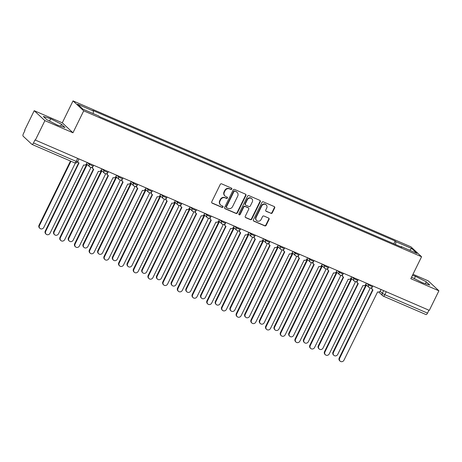<?xml version="1.0" encoding="UTF-8"?>
<svg xmlns="http://www.w3.org/2000/svg" width="462" height="462" viewBox="0 0 462 462"><rect width="100%" height="100%" fill="white"/><g stroke="black" fill="none" stroke-linecap="round" stroke-linejoin="round"><path stroke-width="0.69" d="M231.797 189.056A0.757 0.699 133 0 0 231.479 188.103L221.656 183.859A1.08 0.999 133 0 0 220.258 184.425L211.746 201.802A1.08 0.999 133 0 0 212.197 203.165L222.026 207.409A0.757 0.699 133 0 0 222.875 206.179A0.757 0.699 133 0 0 222.684 206.058L221.413 205.509A3.465 3.194 133 0 1 219.97 201.137L220.68 199.694A3.465 3.194 133 0 1 225.15 197.88L226.42 198.429A0.757 0.699 133 0 0 227.269 197.199A0.757 0.699 133 0 0 227.085 197.078L225.814 196.529A3.465 3.194 133 0 1 224.365 192.163L225.075 190.714A3.465 3.194 133 0 1 229.55 188.906L230.821 189.455A0.757 0.699 133 0 0 231.797 189.056M224.965 195.975L224.653 195.686A3.465 3.194 133 0 1 224.053 191.874L224.763 190.425A3.465 3.194 133 0 1 229.239 188.612L230.509 189.166A0.757 0.699 133 0 0 231.485 188.103M211.792 202.83A1.08 0.999 133 0 0 211.885 202.876L221.714 207.115A0.757 0.699 133 0 0 222.69 206.058M220.565 204.955L220.253 204.66A3.465 3.194 133 0 1 219.658 200.849L220.368 199.399A3.465 3.194 133 0 1 224.838 197.592L226.109 198.14A0.757 0.699 133 0 0 227.09 197.083M270.894 213.369A1.08 0.999 133 0 0 272.291 212.803L274.682 207.929A1.08 0.999 133 0 0 274.232 206.566L263.317 201.854A1.08 0.999 133 0 0 261.919 202.42L253.407 219.791A1.08 0.999 133 0 0 253.857 221.154L264.772 225.866A1.08 0.999 133 0 0 266.17 225.3L269.057 219.415A1.08 0.999 133 0 0 268.601 218.052L263.935 216.031A1.08 0.999 133 0 0 262.537 216.597L261.105 219.519A2.899 2.674 133 0 1 256.658 220.57A2.899 2.674 133 0 1 256.156 217.383L261.758 205.942A2.899 2.674 133 0 1 266.21 204.891A2.899 2.674 133 0 1 266.707 208.079L265.771 209.985A1.08 0.999 133 0 0 266.228 211.353L270.582 213.08A1.08 0.999 133 0 0 271.979 212.514L274.37 207.64A1.08 0.999 133 0 0 274.324 206.612M72.967 132.773L62.283 122.817L34.211 110.695L44.895 120.646L72.967 132.773L83.709 110.84L421.569 256.751L410.822 278.678L438.9 290.806L429.313 310.372L34.997 139.922L33.501 142.972L76.178 161.405L77.541 161.792L78.886 159.038M44.895 120.646L35.303 140.211M245.923 195.507A1.08 0.999 133 0 0 245.466 194.144L234.557 189.432A1.08 0.999 133 0 0 233.16 189.998L224.648 207.369A1.08 0.999 133 0 0 225.098 208.737L236.013 213.45A1.08 0.999 133 0 0 237.41 212.884L245.923 195.507L245.611 195.218A1.08 0.999 133 0 0 245.559 194.19M248.937 195.64L259.852 200.352A1.08 0.999 133 0 1 260.302 201.721L251.79 219.092A1.08 0.999 133 0 1 250.392 219.658L245.72 217.642A1.08 0.999 133 0 1 245.27 216.274L248.723 209.228A1.08 0.999 133 0 0 248.267 207.865L245.172 206.526A1.08 0.999 133 0 0 243.774 207.092L240.182 214.432A0.757 0.699 133 0 1 239.016 214.703A0.757 0.699 133 0 1 238.883 213.871L247.54 196.206A1.08 0.999 133 0 1 248.937 195.64M34.211 110.695L24.625 130.261L24.936 130.55L23.441 133.599A2.206 0.808 -66.6 0 0 23.1 136.146L31.913 144.358A2.206 0.808 -66.6 0 0 32.005 144.415A2.206 0.808 -66.6 0 0 33.501 142.972M62.283 122.817L73.031 100.889L410.885 246.795L421.569 256.751M438.9 290.806L428.216 280.85L412.982 274.272M428.938 310.21L427.506 313.132A2.206 0.808 113.4 0 1 426.01 314.576A2.206 0.808 113.4 0 1 425.924 314.518M395.518 244.502L395.899 241.684L411.723 248.521L416.955 253.395L401.132 246.564L401.859 247.245L99.428 116.632L98.701 115.95L82.871 109.119L77.639 104.239L93.468 111.076L93.133 113.548M395.899 241.684L395.166 241.002L92.735 110.395L93.468 111.076M83.709 110.84L73.031 100.889M61.51 124.284L50.681 118.74L43.324 116.43L46.795 119.664L57.623 125.208L64.98 127.518L61.51 124.284L60.603 126.143M411.561 277.177L422.424 282.756L429.781 285.066L426.311 281.832L415.482 276.288L412.462 275.335M393.809 243.769L395.166 241.002M409.563 250.202L411.723 248.521M49.544 121.073L50.681 118.74M414.345 278.615L415.482 276.288M425.404 283.685L426.311 281.832M224.694 208.397A1.08 0.999 133 0 0 224.786 208.443L235.701 213.155A1.08 0.999 133 0 0 237.098 212.589L245.611 195.218M234.91 191.222A0.757 0.699 133 0 0 233.934 191.615L226.461 206.866A0.757 0.699 133 0 0 226.778 207.825L228.118 208.402A3.465 3.194 133 0 0 232.594 206.589L237.699 196.165A3.465 3.194 133 0 0 236.255 191.799L234.598 190.933A0.757 0.699 133 0 0 233.622 191.326L233.934 191.615M226.594 207.704L226.282 207.409A0.757 0.699 133 0 1 226.149 206.578L233.622 191.326M237.098 192.354L236.792 192.065A3.465 3.194 133 0 0 235.943 191.511L236.255 191.799M234.598 190.933L235.943 191.511M245.316 217.307A1.08 0.999 133 0 0 245.409 217.354L250.081 219.369A1.08 0.999 133 0 0 251.478 218.803L259.99 201.426A1.08 0.999 133 0 0 259.944 200.398M248.533 208.039L248.221 207.75A1.08 0.999 133 0 0 247.961 207.577L244.86 206.237A1.08 0.999 133 0 0 243.462 206.803L239.87 214.137L240.182 214.432M238.883 214.535A0.757 0.699 133 0 0 239.87 214.137M252.304 201.917A2.899 2.674 133 0 0 251.802 198.729A2.899 2.674 133 0 0 247.355 199.78L245.38 203.811A1.08 0.999 133 0 0 245.836 205.174L248.931 206.514A1.08 0.999 133 0 0 250.329 205.948L252.304 201.917M251.802 198.729L251.495 198.441A2.899 2.674 133 0 0 247.043 199.492L247.355 199.78M245.57 205.001L245.258 204.712A1.08 0.999 133 0 1 245.068 203.523L247.043 199.492M265.823 211.013A1.08 0.999 133 0 0 265.916 211.059L270.582 213.08M266.21 204.891L265.898 204.602A2.899 2.674 133 0 0 261.446 205.654L261.758 205.942M256.658 220.57L256.346 220.282A2.899 2.674 133 0 1 255.844 217.094L261.446 205.654M253.453 220.819A1.08 0.999 133 0 0 253.546 220.865L264.46 225.577A1.08 0.999 133 0 0 265.858 225.011L268.745 219.127A1.08 0.999 133 0 0 268.693 218.099M70.969 161.244L39.455 225.572A2.535 2.339 133 0 0 39.894 228.361A2.535 2.339 133 0 0 43.792 227.443L75.352 163.022M39.894 228.361L39.489 227.985A2.535 2.339 -47 0 1 39.051 225.19L70.484 161.036M77.876 161.111A2.206 2.033 133 0 0 79.025 162.97L45.686 231.37A2.535 2.339 133 0 0 46.125 234.165A2.535 2.339 133 0 0 50.023 233.241L83.645 164.963A2.206 2.033 133 0 0 86.492 163.808L89.715 166.817A2.206 2.033 -47 0 1 89.333 164.391L93.197 166.176L93.59 165.384M46.125 234.165L45.721 233.789A2.535 2.339 -47 0 1 45.282 230.994L78.696 162.786M78.488 162.618L78.078 162.237A2.206 2.033 -47 0 1 77.633 161.602M87.093 162.578L86.492 163.808M87.197 164.472L54.152 231.918A2.535 2.339 133 0 0 54.591 234.708A2.535 2.339 133 0 0 58.489 233.789L91.014 167.4M54.591 234.708L54.187 234.332A2.535 2.339 -47 0 1 53.748 231.537L86.792 164.097M101.894 170.819L68.85 238.265A2.535 2.339 133 0 0 69.288 241.054A2.535 2.339 133 0 0 73.187 240.136L105.711 173.747M69.288 241.054L68.884 240.679A2.535 2.339 -47 0 1 68.445 237.884L101.49 170.443M92.671 166.863A2.206 2.033 133 0 0 93.722 169.317L60.383 237.722A2.535 2.339 133 0 0 60.822 240.511A2.535 2.339 133 0 0 64.72 239.593L98.342 171.31A2.206 2.033 133 0 0 101.19 170.155L104.412 173.163A2.206 2.033 -47 0 1 104.031 170.738L107.894 172.522L108.287 171.731M60.822 240.511L60.418 240.136A2.535 2.339 -47 0 1 59.979 237.341L93.393 169.132M93.185 168.965L92.775 168.584A2.206 2.033 -47 0 1 92.169 167.198M101.79 168.925L101.19 170.155M107.369 173.21A2.206 2.033 133 0 0 108.42 175.664L75.081 244.069A2.535 2.339 133 0 0 75.52 246.858A2.535 2.339 133 0 0 79.418 245.94L113.04 177.656A2.206 2.033 133 0 0 115.887 176.501L119.109 179.51A2.206 2.033 -47 0 1 118.728 177.085L122.592 178.869L122.984 178.078M75.52 246.858L75.115 246.483A2.535 2.339 -47 0 1 74.677 243.688L108.091 175.479M107.883 175.312L107.479 174.931A2.206 2.033 -47 0 1 106.866 173.545M116.488 175.271L115.887 176.501M116.591 177.165L83.553 244.612A2.535 2.339 133 0 0 83.986 247.401A2.535 2.339 133 0 0 87.884 246.483L120.409 180.093M83.986 247.401L83.582 247.026A2.535 2.339 -47 0 1 83.143 244.236L116.187 176.79M131.289 183.512L98.25 250.958A2.535 2.339 133 0 0 98.683 253.748A2.535 2.339 133 0 0 102.581 252.83L135.106 186.44M98.683 253.748L98.279 253.372A2.535 2.339 -47 0 1 97.84 250.583L130.885 183.137M145.986 189.859L112.947 257.305A2.535 2.339 133 0 0 113.381 260.1A2.535 2.339 133 0 0 117.279 259.176L149.803 192.793M113.381 260.1L112.976 259.719A2.535 2.339 -47 0 1 112.537 256.93L145.582 189.484M122.066 179.556A2.206 2.033 133 0 0 123.117 182.011L89.778 250.416A2.535 2.339 133 0 0 90.217 253.205A2.535 2.339 133 0 0 94.115 252.287L127.737 184.003A2.206 2.033 133 0 0 130.584 182.848L131.185 181.624M90.217 253.205L89.813 252.83A2.535 2.339 -47 0 1 89.374 250.034L122.788 181.826M122.58 181.658L122.176 181.283A2.206 2.033 -47 0 1 121.564 179.891M136.764 185.909A2.206 2.033 133 0 0 137.815 188.357L104.476 256.762A2.535 2.339 133 0 0 104.914 259.552A2.535 2.339 133 0 0 108.813 258.633L142.435 190.35A2.206 2.033 133 0 0 145.282 189.201L148.504 192.209A2.206 2.033 -47 0 1 148.123 189.778L151.992 191.563L152.379 190.771M104.914 259.552L104.51 259.176A2.535 2.339 -47 0 1 104.071 256.387L137.485 188.173M137.278 188.005L136.873 187.63A2.206 2.033 -47 0 1 136.261 186.238M145.882 187.97L145.282 189.201M151.461 192.256A2.206 2.033 133 0 0 152.512 194.704L119.173 263.109A2.535 2.339 133 0 0 119.612 265.898A2.535 2.339 133 0 0 123.51 264.98L157.132 196.697A2.206 2.033 133 0 0 159.979 195.547L163.202 198.556A2.206 2.033 -47 0 1 162.82 196.125L166.69 197.909L167.077 197.118M119.612 265.898L119.208 265.523A2.535 2.339 -47 0 1 118.769 262.734L152.183 194.525M151.975 194.352L151.571 193.976A2.206 2.033 -47 0 1 150.958 192.585M160.58 194.317L159.979 195.547M160.684 196.206L127.645 263.652A2.535 2.339 133 0 0 128.078 266.447A2.535 2.339 133 0 0 131.976 265.523L164.501 199.139M128.078 266.447L127.674 266.066A2.535 2.339 -47 0 1 127.241 263.276L160.279 195.83M166.158 198.602A2.206 2.033 133 0 0 167.209 201.051L133.87 269.456A2.535 2.339 133 0 0 134.309 272.251A2.535 2.339 133 0 0 138.207 271.327L171.829 203.043A2.206 2.033 133 0 0 174.676 201.894L177.899 204.903A2.206 2.033 -47 0 1 177.518 202.477L181.387 204.256L181.774 203.465M134.309 272.251L133.905 271.87A2.535 2.339 -47 0 1 133.466 269.08L166.88 200.872M166.672 200.699L166.268 200.323A2.206 2.033 -47 0 1 165.656 198.931M175.277 200.664L174.676 201.894M175.381 202.558L142.342 269.999A2.535 2.339 133 0 0 142.775 272.794A2.535 2.339 133 0 0 146.673 271.87L179.198 205.486M142.775 272.794L142.371 272.413A2.535 2.339 -47 0 1 141.938 269.623L174.977 202.177M180.856 204.949A2.206 2.033 133 0 0 181.907 207.398L148.568 275.802A2.535 2.339 133 0 0 149.007 278.598A2.535 2.339 133 0 0 152.905 277.674L186.527 209.396A2.206 2.033 133 0 0 189.374 208.241L192.596 211.25A2.206 2.033 -47 0 1 192.215 208.824L196.084 210.608L196.471 209.817M149.007 278.598L148.602 278.216A2.535 2.339 -47 0 1 148.163 275.427L181.578 207.219M181.37 207.045L180.965 206.67A2.206 2.033 -47 0 1 180.353 205.278M189.974 207.011L189.374 208.241M190.078 208.905L157.04 276.345A2.535 2.339 133 0 0 157.473 279.14A2.535 2.339 133 0 0 161.371 278.216L193.896 211.833M157.473 279.14L157.068 278.765A2.535 2.339 -47 0 1 156.635 275.97L189.674 208.524M195.553 211.296A2.206 2.033 133 0 0 196.604 213.744L163.265 282.149A2.535 2.339 133 0 0 163.704 284.944A2.535 2.339 133 0 0 167.602 284.02L201.224 215.742A2.206 2.033 133 0 0 204.071 214.587L207.294 217.596A2.206 2.033 -47 0 1 206.912 215.171L210.782 216.955L211.169 216.164M163.704 284.944L163.3 284.563A2.535 2.339 -47 0 1 162.861 281.774L196.275 213.565M196.067 213.392L195.663 213.017A2.206 2.033 -47 0 1 195.051 211.625M204.672 213.357L204.071 214.587M204.776 215.252L171.737 282.692A2.535 2.339 133 0 0 172.176 285.487A2.535 2.339 133 0 0 176.068 284.569L208.593 218.18M172.176 285.487L171.766 285.112A2.535 2.339 -47 0 1 171.333 282.317L204.371 214.87M210.25 217.642A2.206 2.033 133 0 0 211.301 220.097L177.962 288.496A2.535 2.339 133 0 0 178.401 291.291A2.535 2.339 133 0 0 182.299 290.367L215.921 222.089A2.206 2.033 133 0 0 218.769 220.934L219.369 219.704M178.401 291.291L177.997 290.916A2.535 2.339 -47 0 1 177.558 288.121L210.972 219.912M210.764 219.745L210.36 219.363A2.206 2.033 -47 0 1 209.748 217.977M219.473 221.598L186.434 289.045A2.535 2.339 133 0 0 186.873 291.834A2.535 2.339 133 0 0 190.766 290.916L223.29 224.526M186.873 291.834L186.463 291.458A2.535 2.339 -47 0 1 186.03 288.663L219.069 221.223M224.948 223.989A2.206 2.033 133 0 0 225.999 226.444L192.66 294.843A2.535 2.339 133 0 0 193.099 297.638A2.535 2.339 133 0 0 196.997 296.719L230.619 228.436A2.206 2.033 133 0 0 233.466 227.281L236.688 230.29A2.206 2.033 -47 0 1 236.307 227.864L240.176 229.649L240.563 228.857M193.099 297.638L192.694 297.262A2.535 2.339 -47 0 1 192.256 294.467L225.67 226.259M225.462 226.091L225.058 225.71A2.206 2.033 -47 0 1 224.445 224.324M234.067 226.051L233.466 227.281M234.17 227.945L201.132 295.391A2.535 2.339 133 0 0 201.571 298.181A2.535 2.339 133 0 0 205.463 297.262L237.988 230.873M201.571 298.181L201.161 297.805A2.535 2.339 -47 0 1 200.727 295.01L233.766 227.57M239.645 230.336A2.206 2.033 133 0 0 240.702 232.79L207.357 301.195A2.535 2.339 133 0 0 207.796 303.984A2.535 2.339 133 0 0 211.694 303.066L245.316 234.783A2.206 2.033 133 0 0 248.163 233.628L251.386 236.636A2.206 2.033 -47 0 1 251.005 234.211L254.874 235.995L255.261 235.204M207.796 303.984L207.392 303.609A2.535 2.339 -47 0 1 206.953 300.814L240.373 232.605M240.159 232.438L239.755 232.057A2.206 2.033 -47 0 1 239.143 230.671M248.764 232.398L248.163 233.628M248.868 234.292L215.829 301.738A2.535 2.339 133 0 0 216.268 304.527A2.535 2.339 133 0 0 220.16 303.609L252.685 237.22M216.268 304.527L215.858 304.152A2.535 2.339 -47 0 1 215.425 301.357L248.464 233.916M254.343 236.683A2.206 2.033 133 0 0 255.399 239.137L222.055 307.542A2.535 2.339 133 0 0 222.493 310.331A2.535 2.339 133 0 0 226.392 309.413L260.014 241.129A2.206 2.033 133 0 0 262.861 239.974L266.083 242.989A2.206 2.033 -47 0 1 265.702 240.558L269.571 242.342L269.958 241.551M222.493 310.331L222.089 309.956A2.535 2.339 -47 0 1 221.65 307.161L255.07 238.952M254.857 238.785L254.452 238.409A2.206 2.033 -47 0 1 253.84 237.018M263.461 238.75L262.861 239.974M263.565 240.638L230.526 308.085A2.535 2.339 133 0 0 230.965 310.874A2.535 2.339 133 0 0 234.858 309.956L267.382 243.566M230.965 310.874L230.561 310.499A2.535 2.339 -47 0 1 230.122 307.709L263.161 240.263M269.04 243.029A2.206 2.033 133 0 0 270.097 245.484L236.752 313.889A2.535 2.339 133 0 0 237.191 316.678A2.535 2.339 133 0 0 241.089 315.76L274.711 247.476A2.206 2.033 133 0 0 277.558 246.327L280.781 249.336A2.206 2.033 -47 0 1 280.405 246.904L284.269 248.689L284.656 247.898M237.191 316.678L236.787 316.303A2.535 2.339 -47 0 1 236.348 313.513L269.768 245.299M269.554 245.131L269.15 244.756A2.206 2.033 -47 0 1 268.538 243.364M278.159 245.097L277.558 246.327M278.263 246.985L245.224 314.431A2.535 2.339 133 0 0 245.663 317.227A2.535 2.339 133 0 0 249.555 316.303L282.08 249.919M245.663 317.227L245.258 316.845A2.535 2.339 -47 0 1 244.82 314.056L277.858 246.61M283.737 249.382A2.206 2.033 133 0 0 284.794 251.83L251.455 320.235A2.535 2.339 133 0 0 251.888 323.025A2.535 2.339 133 0 0 255.786 322.106L289.408 253.823A2.206 2.033 133 0 0 292.255 252.674L295.478 255.682A2.206 2.033 -47 0 1 295.103 253.251L298.966 255.036L299.353 254.244M251.888 323.025L251.484 322.649A2.535 2.339 -47 0 1 251.045 319.86L284.465 251.651M284.251 251.478L283.847 251.103A2.206 2.033 -47 0 1 283.235 249.711M292.856 251.444L292.255 252.674M292.96 253.332L259.921 320.778A2.535 2.339 133 0 0 260.36 323.573A2.535 2.339 133 0 0 264.252 322.649L296.777 256.266M260.36 323.573L259.956 323.192A2.535 2.339 -47 0 1 259.517 320.403L292.556 252.957M298.435 255.729A2.206 2.033 133 0 0 299.492 258.177L266.152 326.582A2.535 2.339 133 0 0 266.586 329.377A2.535 2.339 133 0 0 270.484 328.453L304.106 260.17A2.206 2.033 133 0 0 306.953 259.02L310.175 262.029A2.206 2.033 -47 0 1 309.8 259.598L313.663 261.382L314.05 260.591M266.586 329.377L266.181 328.996A2.535 2.339 -47 0 1 265.742 326.207L299.162 257.998M298.949 257.825L298.544 257.45A2.206 2.033 -47 0 1 297.932 256.058M307.553 257.79L306.953 259.02M307.657 259.684L274.619 327.125A2.535 2.339 133 0 0 275.057 329.92A2.535 2.339 133 0 0 278.95 328.996L311.475 262.612M275.057 329.92L274.653 329.539A2.535 2.339 -47 0 1 274.214 326.749L307.253 259.303M313.138 262.075A2.206 2.033 133 0 0 314.189 264.524L280.85 332.929A2.535 2.339 133 0 0 281.283 335.724A2.535 2.339 133 0 0 285.181 334.8L318.803 266.522A2.206 2.033 133 0 0 321.65 265.367L324.878 268.376A2.206 2.033 -47 0 1 324.497 265.95L328.361 267.735L328.748 266.944M281.283 335.724L280.879 335.343A2.535 2.339 -47 0 1 280.44 332.553L313.86 264.345M313.646 264.172L313.242 263.796A2.206 2.033 -47 0 1 312.63 262.404M322.257 264.137L321.65 265.367M322.355 266.031L289.316 333.472A2.535 2.339 133 0 0 289.755 336.267A2.535 2.339 133 0 0 293.647 335.343L326.172 268.959M289.755 336.267L289.351 335.891A2.535 2.339 -47 0 1 288.912 333.096L321.95 265.65M327.835 268.422A2.206 2.033 133 0 0 328.886 270.871L295.547 339.275A2.535 2.339 133 0 0 295.98 342.071A2.535 2.339 133 0 0 299.878 341.147L333.5 272.869A2.206 2.033 133 0 0 336.348 271.714L339.576 274.723A2.206 2.033 -47 0 1 339.195 272.297L343.058 274.082L343.445 273.29M295.98 342.071L295.576 341.689A2.535 2.339 -47 0 1 295.143 338.9L328.557 270.692M328.343 270.518L327.939 270.143A2.206 2.033 -47 0 1 327.327 268.751M336.954 270.484L336.348 271.714M337.052 272.378L304.013 339.818A2.535 2.339 133 0 0 304.452 342.613A2.535 2.339 133 0 0 308.345 341.695L340.869 275.306M304.452 342.613L304.048 342.238A2.535 2.339 -47 0 1 303.609 339.443L336.648 271.997M342.533 274.769A2.206 2.033 133 0 0 343.584 277.223L310.245 345.622A2.535 2.339 133 0 0 310.678 348.417A2.535 2.339 133 0 0 314.576 347.493L348.198 279.215A2.206 2.033 133 0 0 351.045 278.06L354.273 281.069A2.206 2.033 -47 0 1 353.892 278.644L357.755 280.428L358.142 279.637M310.678 348.417L310.273 348.042A2.535 2.339 -47 0 1 309.84 345.247L343.254 277.038M343.041 276.865L342.637 276.49A2.206 2.033 -47 0 1 342.024 275.104M351.651 276.83L351.045 278.06M351.749 278.725L318.711 346.171A2.535 2.339 133 0 0 319.15 348.96A2.535 2.339 133 0 0 323.048 348.042L355.567 281.653M319.15 348.96L318.745 348.585A2.535 2.339 -47 0 1 318.306 345.79L351.345 278.349M357.23 281.115A2.206 2.033 133 0 0 358.281 283.57L324.942 351.969A2.535 2.339 133 0 0 325.375 354.764A2.535 2.339 133 0 0 329.273 353.846L362.895 285.562A2.206 2.033 133 0 0 365.742 284.407L368.971 287.416A2.206 2.033 -47 0 1 368.589 284.99L372.453 286.775L372.84 285.984M325.375 354.764L324.971 354.389A2.535 2.339 -47 0 1 324.538 351.594L357.952 283.385M357.738 283.218L357.334 282.836A2.206 2.033 -47 0 1 356.722 281.45M366.349 283.177L365.742 284.407M366.447 285.071L333.408 352.518A2.535 2.339 133 0 0 333.847 355.307A2.535 2.339 133 0 0 337.745 354.389L370.264 287.999M333.847 355.307L333.443 354.932A2.535 2.339 -47 0 1 333.004 352.136L366.043 284.696M371.927 287.462A2.206 2.033 133 0 0 372.978 289.917L339.639 358.321A2.535 2.339 133 0 0 340.078 361.111A2.535 2.339 133 0 0 343.971 360.193L377.593 291.909A2.206 2.033 133 0 0 380.44 290.754L381.046 289.524M340.078 361.111L339.668 360.735A2.535 2.339 -47 0 1 339.235 357.94L372.649 289.732M372.436 289.564L372.031 289.183A2.206 2.033 -47 0 1 371.419 287.797M380.116 291.251L382.322 293.306L384.829 294.698L427.506 313.132M383.627 290.638L382.322 293.306A2.206 2.033 -47 0 0 382.703 295.732A2.206 2.206 0 0 0 383.333 296.142A2.206 0.808 -66.6 0 0 384.829 294.698L386.261 291.776M366.897 283.42L368.589 284.99L368.93 284.292M352.2 277.073L353.892 278.644L354.233 277.945M337.503 270.72L339.195 272.297L339.535 271.598M322.805 264.374L324.497 265.95L324.838 265.252M308.108 258.027L309.8 259.598L310.141 258.905M293.41 251.68L295.103 253.251L295.443 252.558M278.713 245.334L280.405 246.904L280.746 246.211M264.016 238.987L265.702 240.558L266.048 239.865M249.318 232.64L251.005 234.211L251.351 233.512M234.621 226.293L236.307 227.864L236.648 227.165M219.924 219.947L221.61 221.517L225.479 223.302L225.866 222.511M221.951 220.819L221.61 221.517A2.206 2.033 -47 0 0 221.991 223.943A2.206 2.206 0 0 0 225.479 223.302M205.226 213.594L206.912 215.171L207.253 214.472M190.529 207.247L192.215 208.824L192.556 208.125M175.831 200.901L177.518 202.477L177.858 201.778M161.134 194.554L162.82 196.125L163.161 195.432M146.437 188.207L148.123 189.778L148.464 189.085M131.739 181.861L133.426 183.431L137.295 185.216L137.682 184.425M133.766 182.738L133.426 183.431A2.206 2.033 -47 0 0 133.807 185.863A2.206 2.206 0 0 0 137.295 185.216M117.042 175.514L118.728 177.085L119.069 176.392M102.345 169.167L104.031 170.738L104.372 170.039M87.647 162.82L89.333 164.391L89.674 163.692M90.257 167.169A2.206 2.033 -47 0 1 89.715 166.817A2.206 2.206 0 0 0 93.197 166.176M104.955 173.516A2.206 2.033 -47 0 1 104.412 173.163A2.206 2.206 0 0 0 107.894 172.522M119.652 179.868A2.206 2.033 -47 0 1 119.109 179.51A2.206 2.206 0 0 0 122.592 178.869M134.35 186.215A2.206 2.033 -47 0 1 133.807 185.863L130.579 182.854M149.047 192.562A2.206 2.033 -47 0 1 148.504 192.209A2.206 2.206 0 0 0 151.992 191.563M163.744 198.908A2.206 2.033 -47 0 1 163.202 198.556A2.206 2.206 0 0 0 166.69 197.909M178.442 205.255A2.206 2.033 -47 0 1 177.899 204.903A2.206 2.206 0 0 0 181.387 204.256M193.139 211.602A2.206 2.033 -47 0 1 192.596 211.25A2.206 2.206 0 0 0 196.084 210.608M207.836 217.948A2.206 2.033 -47 0 1 207.294 217.596A2.206 2.206 0 0 0 210.782 216.955M222.534 224.295A2.206 2.033 -47 0 1 221.991 223.943L218.769 220.94M237.231 230.642A2.206 2.033 -47 0 1 236.688 230.29A2.206 2.206 0 0 0 240.176 229.649M251.929 236.994A2.206 2.033 -47 0 1 251.386 236.636A2.206 2.206 0 0 0 254.874 235.995M266.626 243.341A2.206 2.033 -47 0 1 266.083 242.989A2.206 2.206 0 0 0 269.571 242.342M281.323 249.688A2.206 2.033 -47 0 1 280.781 249.336A2.206 2.206 0 0 0 284.269 248.689M296.021 256.035A2.206 2.033 -47 0 1 295.478 255.682A2.206 2.206 0 0 0 298.966 255.036M310.718 262.381A2.206 2.033 -47 0 1 310.175 262.029A2.206 2.206 0 0 0 313.663 261.382M325.415 268.728A2.206 2.033 -47 0 1 324.878 268.376A2.206 2.206 0 0 0 328.361 267.735M340.113 275.075A2.206 2.033 -47 0 1 339.576 274.723A2.206 2.206 0 0 0 343.058 274.082M354.81 281.422A2.206 2.033 -47 0 1 354.273 281.069A2.206 2.206 0 0 0 357.755 280.428M369.508 287.768A2.206 2.033 -47 0 1 368.971 287.416A2.206 2.206 0 0 0 372.453 286.775M77.61 158.483L76.178 161.405A2.206 0.808 -66.6 0 1 74.682 162.849A2.206 2.206 0 0 0 77.541 161.792M378.742 292.042L382.703 295.732A2.206 2.033 -47 0 0 383.241 296.084A2.206 0.808 -66.6 0 0 383.333 296.142L426.01 314.576M74.596 162.791A2.206 0.808 -66.6 0 0 74.682 162.849L32.005 144.415M229.239 188.612L229.55 188.906M224.763 190.425L225.075 190.714M224.053 191.874L224.365 192.163M226.109 198.14L226.42 198.429M224.838 197.592L225.15 197.88M220.368 199.399L220.68 199.694M219.658 200.849L219.97 201.137M221.714 207.115L222.026 207.409M211.885 202.876L212.197 203.165M230.509 189.166L230.821 189.455M237.098 212.589L237.41 212.884M235.701 213.155L236.013 213.45M224.786 208.443L225.098 208.737M226.149 206.578L226.461 206.866M259.99 201.426L260.302 201.721M251.478 218.803L251.79 219.092M250.081 219.369L250.392 219.658M245.409 217.354L245.72 217.642M247.961 207.577L248.267 207.865M244.86 206.237L245.172 206.526M243.462 206.803L243.774 207.092M245.068 203.523L245.38 203.811M265.916 211.059L266.228 211.353M255.844 217.094L256.156 217.383M268.745 219.127L269.057 219.415M265.858 225.011L266.17 225.3M264.46 225.577L264.772 225.866M253.546 220.865L253.857 221.154M274.37 207.64L274.682 207.929M271.979 212.514L272.291 212.803M39.051 225.19L39.455 225.572M45.686 231.37L45.282 230.994M53.748 231.537L54.152 231.918M68.445 237.884L68.85 238.265M60.383 237.722L59.979 237.341M75.081 244.069L74.677 243.688M83.143 244.236L83.553 244.612M97.84 250.583L98.25 250.958M112.537 256.93L112.947 257.305M89.778 250.416L89.374 250.034M104.476 256.762L104.071 256.387M119.173 263.109L118.769 262.734M127.241 263.276L127.645 263.652M133.87 269.456L133.466 269.08M141.938 269.623L142.342 269.999M148.568 275.802L148.163 275.427M156.635 275.97L157.04 276.345M163.265 282.149L162.861 281.774M171.333 282.317L171.737 282.692M177.962 288.496L177.558 288.121M186.03 288.663L186.434 289.045M192.66 294.843L192.256 294.467M200.727 295.01L201.132 295.391M207.357 301.195L206.953 300.814M215.425 301.357L215.829 301.738M222.055 307.542L221.65 307.161M230.122 307.709L230.526 308.085M236.752 313.889L236.348 313.513M244.82 314.056L245.224 314.431M251.455 320.235L251.045 319.86M259.517 320.403L259.921 320.778M266.152 326.582L265.742 326.207M274.214 326.749L274.619 327.125M280.85 332.929L280.44 332.553M288.912 333.096L289.316 333.472M295.547 339.275L295.143 338.9M303.609 339.443L304.013 339.818M310.245 345.622L309.84 345.247M318.306 345.79L318.711 346.171M324.942 351.969L324.538 351.594M333.004 352.136L333.408 352.518M339.639 358.321L339.235 357.94"/></g></svg>
